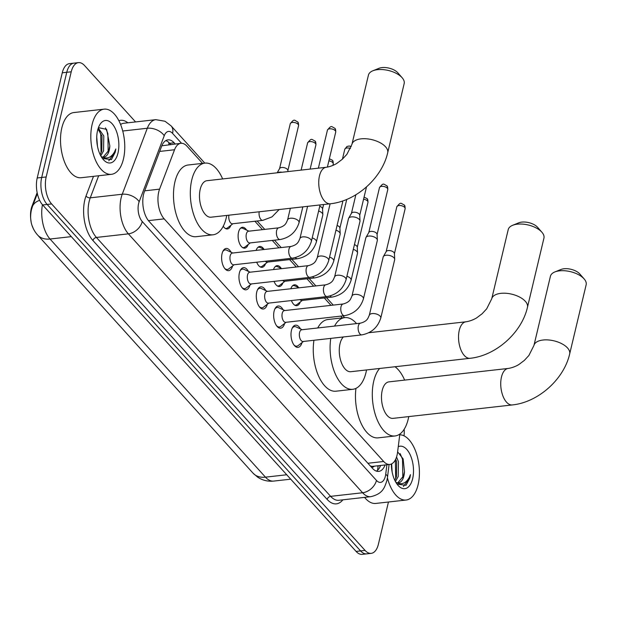 <?xml version="1.0" encoding="UTF-8"?>
<svg xmlns="http://www.w3.org/2000/svg" width="617" height="617" viewBox="0 0 617 617"><rect width="100%" height="100%" fill="white"/><g stroke="black" fill="none" stroke-linecap="round" stroke-linejoin="round"><path stroke-width="0.93" d="M290.854 288.741A10.497 5.345 -96.4 0 1 294.417 284.815A10.497 5.345 -96.4 0 1 298.605 287.591M273.508 269.567A10.497 5.345 -96.4 0 1 277.072 265.642A10.497 5.345 -96.4 0 1 281.259 268.418M256.155 250.394A10.497 5.345 -96.4 0 1 259.726 246.468A10.497 5.345 -96.4 0 1 263.914 249.237M248.188 244.509A10.497 5.345 -96.4 0 1 244.725 248.15A10.497 5.345 -96.4 0 1 239.373 243.044A10.497 5.345 -96.4 0 1 238.54 232.185A10.497 5.345 -96.4 0 1 242.381 227.295A10.497 5.345 -96.4 0 1 246.569 230.064M301.991 342.62A11.16 5.684 -96.4 0 1 298.026 347.363A11.16 5.684 -96.4 0 1 292.335 341.926A11.16 5.684 -96.4 0 1 291.448 330.38A11.16 5.684 -96.4 0 1 295.528 325.174A11.16 5.684 -96.4 0 1 300.448 328.915M284.638 323.447A11.16 5.684 -96.4 0 1 280.673 328.182A11.16 5.684 -96.4 0 1 274.989 322.753A11.16 5.684 -96.4 0 1 274.102 311.199A11.16 5.684 -96.4 0 1 278.182 306.001A11.16 5.684 -96.4 0 1 283.103 309.742M267.292 304.266A11.16 5.684 -96.4 0 1 263.328 309.009A11.16 5.684 -96.4 0 1 257.644 303.579A11.16 5.684 -96.4 0 1 256.749 292.026A11.16 5.684 -96.4 0 1 260.837 286.828A11.16 5.684 -96.4 0 1 265.75 290.568M249.947 285.093A11.16 5.684 -96.4 0 1 245.982 289.836A11.16 5.684 -96.4 0 1 240.291 284.406A11.16 5.684 -96.4 0 1 239.404 272.853A11.16 5.684 -96.4 0 1 243.484 267.647A11.16 5.684 -96.4 0 1 248.404 271.395M232.601 265.919A11.16 5.684 -96.4 0 1 228.637 270.662A11.16 5.684 -96.4 0 1 222.945 265.225A11.16 5.684 -96.4 0 1 222.058 253.68A11.16 5.684 -96.4 0 1 226.138 248.474A11.16 5.684 -96.4 0 1 231.059 252.214M202.553 163.382L187.059 146.26A19.675 10.019 83.6 0 0 180.904 143.314A19.675 10.019 83.6 0 0 174.542 149.754L159.579 189.149A19.675 10.019 83.6 0 0 158.746 191.872A19.675 10.019 83.6 0 0 164.184 218.865L383.674 461.485A19.675 10.019 83.6 0 0 389.828 464.431A19.675 10.019 83.6 0 0 397.572 452.222L399.831 434.044M37.143 192.658L31.991 206.217A17.708 9.016 83.6 0 0 31.243 208.669A17.708 9.016 83.6 0 0 31.074 221.295M389.828 464.431L373 466.321A19.675 10.019 -96.4 0 1 370.485 465.997L370.647 466.182A6.556 3.34 83.6 0 0 374.195 466.19M32.308 226.046A17.708 9.016 83.6 0 0 34.159 230.18M180.904 143.314L161.862 145.789A19.675 12.039 -159.2 0 0 161.831 145.759M342.327 317.894L340.738 316.135M330.982 305.353L324.295 297.957M313.637 286.18L306.942 278.776M296.291 266.999L289.597 259.603M278.946 247.826L272.251 240.429M262.495 229.647L254.906 221.256M230.843 225.336A10.497 5.345 -96.4 0 1 227.38 228.969A10.497 5.345 -96.4 0 1 223.238 226.269M265.541 263.69A10.497 5.345 -96.4 0 1 262.071 267.323A10.497 5.345 -96.4 0 1 256.718 262.21M282.887 282.864A10.497 5.345 -96.4 0 1 279.416 286.496A10.497 5.345 -96.4 0 1 274.064 281.383M300.232 302.037A10.497 5.345 -96.4 0 1 296.762 305.67A10.497 5.345 -96.4 0 1 291.409 300.556M388.455 502.007L378.406 544.194A19.675 10.019 -96.4 0 1 371.21 553.356L366.729 553.865A19.675 10.019 -96.4 0 1 360.575 550.912L47.139 204.443A19.675 10.019 -96.4 0 1 41.694 177.457L66.752 72.305A19.675 10.019 -96.4 0 1 73.94 63.135A19.675 10.019 -96.4 0 0 66.752 72.305L41.694 177.457A19.675 10.019 -96.4 0 0 47.139 204.443L360.575 550.912A19.675 10.019 -96.4 0 0 366.729 553.865L362.241 554.367A19.675 10.019 -96.4 0 1 356.086 551.421L42.65 204.952A19.675 10.019 -96.4 0 1 37.213 177.966L62.263 72.806A19.675 10.019 -96.4 0 1 69.451 63.644L78.428 62.633A19.675 10.019 -96.4 0 1 84.583 65.579L135.57 121.935M175.174 143.962L174.133 142.805A19.675 10.019 83.6 0 0 167.978 139.858A19.675 10.019 83.6 0 0 161.615 146.306L144.409 191.602A19.675 10.019 83.6 0 0 143.576 194.332A19.675 10.019 83.6 0 0 149.013 221.318L372.583 468.442A19.675 10.019 83.6 0 0 378.738 471.396A19.675 10.019 83.6 0 0 385.101 464.963M371.21 553.356A19.675 10.019 -96.4 0 1 365.056 550.41L51.62 203.942A19.675 10.019 -96.4 0 1 46.182 176.956L71.233 71.803A19.675 10.019 -96.4 0 1 78.428 62.633M404.174 429.27A19.675 10.019 -96.4 0 1 404.019 435.841M380.612 465.465A19.675 10.019 -96.4 0 1 376.439 471.141M165.796 140.614A19.675 10.019 -96.4 0 1 169.652 143.314L170.693 144.463M123.446 159.039A32.794 16.69 -96.4 0 1 111.453 174.318A32.794 16.69 -96.4 0 1 94.74 158.361A32.794 16.69 -96.4 0 1 92.134 124.433A32.794 16.69 -96.4 0 1 104.119 109.147A32.794 16.69 -96.4 0 1 120.839 125.104A32.794 16.69 -96.4 0 1 123.446 159.039M111.453 174.318L81.166 177.727A32.794 16.69 -96.4 0 1 64.453 161.77A32.794 16.69 -96.4 0 1 61.839 127.835A32.794 16.69 -96.4 0 1 73.832 112.556L104.119 109.147M103.162 157.111L108.908 150.232L109.834 145.897L106.633 129.377L98.427 127.634M97.579 130.449A21.379 10.882 -96.4 0 1 99.468 125.32A21.379 10.882 -96.4 0 1 113.667 125.737A21.379 10.882 -96.4 0 1 117.994 153.016A21.379 10.882 -96.4 0 1 103.324 159.587A21.379 10.882 -96.4 0 1 97.579 130.449M102.407 158.446L111.407 159.61L115.263 152.137L115.819 148.959L114.531 151.898C111.122 157.867 106.749 159.441 101.419 156.625A14.823 7.543 -96.4 0 0 103.833 157.096A14.823 7.543 -96.4 0 0 109.255 150.193A14.823 7.543 -96.4 0 0 109.834 145.897M100.147 154.589L101.782 151.034L102.013 136.156L97.98 128.968M100.779 155.854L103.563 150.833L103.795 135.956L98.273 128.058M97.478 146.237L96.738 137.005M101.049 152.931L100.756 134.398L99.075 130.002M108.176 152.129L107.882 133.596L105.492 127.889M108.769 160.782L115.063 152.16L115.819 148.959M399.739 434.8A32.794 16.69 -96.4 0 1 415.796 451.636A32.794 16.69 -96.4 0 1 418.095 484.746A32.794 16.69 -96.4 0 1 406.102 500.025A32.794 16.69 -96.4 0 1 387.414 477.874M406.102 500.025L375.815 503.433A32.794 16.69 -96.4 0 1 364.585 497.379M397.811 482.81L403.557 475.931L404.482 471.596L403.117 458.871L397.618 451.837M398.258 446.7A21.379 10.882 -96.4 0 1 410.313 455.084A21.379 10.882 -96.4 0 1 412.642 478.723A21.379 10.882 -96.4 0 1 397.973 485.286A21.379 10.882 -96.4 0 1 391.363 464.015M397.055 484.144L406.055 485.309L409.912 477.836L410.467 474.658L409.179 477.597C405.77 483.566 401.397 485.139 396.068 482.332A14.823 7.543 -96.4 0 0 398.482 482.795A14.823 7.543 -96.4 0 0 403.904 475.892A14.823 7.543 -96.4 0 0 404.482 471.596M394.787 480.288L396.43 476.733L396.662 461.855L395.721 459.117M395.428 481.553L398.212 476.532L398.443 461.655L396.546 456.989M392.127 471.936L391.656 463.876M395.698 478.63L395.343 459.889M402.824 477.828L402.531 459.303L400.14 453.588M403.418 486.481L409.711 477.859L410.467 474.658M326.2 167.284A18.363 9.348 83.6 0 0 319.483 175.845A18.363 9.348 83.6 0 0 324.557 201.034A18.363 9.348 83.6 0 0 330.303 203.78L211.045 217.199A18.363 9.348 83.6 0 1 201.69 208.268A18.363 9.348 83.6 0 1 200.224 189.265A18.363 9.348 83.6 0 1 206.942 180.704L326.2 167.284C332.147 166.405 336.836 163.443 337.098 163.196L342.304 159.279L346.901 154.327L351.96 144.285A18.363 9.132 13.4 0 1 366.321 138.779A18.363 9.132 13.4 0 1 385.525 146.777A18.363 9.132 13.4 0 1 387.684 152.792L404.166 83.611A18.363 9.132 -166.6 0 0 402.153 77.75A18.363 9.132 -166.6 0 0 402.006 77.595A18.363 9.132 -166.6 0 0 372.876 70.778L378.992 68.31A11.808 5.869 13.4 0 1 397.718 72.69A11.808 5.869 13.4 0 1 397.811 72.791A11.808 5.869 13.4 0 1 397.896 72.899M226.755 215.433A36.071 18.363 -96.4 0 1 226.215 217.994A36.071 18.363 -96.4 0 1 213.027 234.799A36.071 18.363 -96.4 0 1 194.64 217.246A36.071 18.363 -96.4 0 1 191.771 179.917A36.071 18.363 -96.4 0 1 204.96 163.112A36.071 18.363 -96.4 0 1 222.644 178.938M213.027 234.799L196.198 236.689A36.071 18.363 -96.4 0 1 177.812 219.135A36.071 18.363 -96.4 0 1 174.943 181.807A36.071 18.363 -96.4 0 1 188.131 165.001L204.96 163.112M372.876 70.778A18.363 9.132 -166.6 0 0 368.434 75.104L351.96 144.285M368.804 332.733L465.974 321.796C471.92 320.909 476.609 317.948 476.872 317.709L482.085 313.791L486.674 308.839L491.734 298.79A18.363 9.132 13.4 0 1 506.102 293.283A18.363 9.132 13.4 0 1 525.306 301.281A18.363 9.132 13.4 0 1 527.458 307.305L543.939 238.123A18.363 9.132 -166.6 0 0 541.927 232.262A18.363 9.132 -166.6 0 0 541.788 232.1A18.363 9.132 -166.6 0 0 512.658 225.29L518.766 222.822A11.808 5.869 13.4 0 1 537.492 227.195A11.808 5.869 13.4 0 1 537.584 227.303A11.808 5.869 13.4 0 1 537.677 227.403M343.361 336.967A18.363 9.348 83.6 0 0 340.006 343.769A18.363 9.348 83.6 0 0 341.463 362.773A18.363 9.348 83.6 0 0 350.826 371.712L470.085 358.292C495.921 355.677 521.704 332.717 527.458 307.305M366.529 369.945A36.071 18.363 -96.4 0 1 365.997 372.498A36.071 18.363 -96.4 0 1 352.808 389.304A36.071 18.363 -96.4 0 1 330.781 338.378M352.808 389.304L335.98 391.201A36.071 18.363 -96.4 0 1 313.953 340.275M334.568 326.077A36.071 18.363 -96.4 0 1 344.741 317.616A36.071 18.363 -96.4 0 1 356.533 323.601M317.74 327.966A36.071 18.363 -96.4 0 1 327.912 319.513L344.741 317.616M512.658 225.29A18.363 9.132 -166.6 0 0 508.215 229.617L491.734 298.79M508.184 368.449A18.363 9.348 83.6 0 0 501.474 377.01A18.363 9.348 83.6 0 0 506.549 402.199A18.363 9.348 83.6 0 0 512.295 404.945L393.037 418.365A18.363 9.348 83.6 0 1 383.674 409.433A18.363 9.348 83.6 0 1 382.216 390.43A18.363 9.348 83.6 0 1 388.926 381.869L508.184 368.449C514.131 367.57 518.82 364.608 519.082 364.362L524.296 360.451L528.885 355.492L533.944 345.451A18.363 9.132 13.4 0 1 548.312 339.944A18.363 9.132 13.4 0 1 567.509 347.942A18.363 9.132 13.4 0 1 569.668 353.965L586.15 284.784A18.363 9.132 -166.6 0 0 584.137 278.915A18.363 9.132 -166.6 0 0 583.99 278.761A18.363 9.132 -166.6 0 0 554.868 271.943L560.976 269.475A11.808 5.869 13.4 0 1 579.702 273.855A11.808 5.869 13.4 0 1 579.795 273.956A11.808 5.869 13.4 0 1 579.887 274.064M408.739 416.598A36.071 18.363 -96.4 0 1 408.207 419.159A36.071 18.363 -96.4 0 1 395.019 435.964A36.071 18.363 -96.4 0 1 376.632 418.411A36.071 18.363 -96.4 0 1 373.763 381.082A36.071 18.363 -96.4 0 1 379.648 368.465M395.019 435.964L378.19 437.854A36.071 18.363 -96.4 0 1 355.955 388.386M394.996 366.737A36.071 18.363 -96.4 0 1 404.636 380.103M554.868 271.943A18.363 9.132 -166.6 0 0 550.426 276.269L533.944 345.451M224.588 268.31A9.833 5.005 83.6 0 0 227.364 269.467A9.833 5.005 83.6 0 0 228.791 268.865L234.105 264.747M230.18 255.824A5.9 3.008 83.6 0 0 230.65 261.932A5.9 3.008 83.6 0 0 233.658 264.801L292.443 258.184A5.9 3.008 83.6 0 1 290.777 257.49A5.9 3.008 83.6 0 1 288.964 249.206A5.9 3.008 83.6 0 1 291.124 246.453L232.339 253.07A5.9 3.008 83.6 0 0 230.18 255.824M232.786 253.024L226.686 250.193A9.833 5.005 83.6 0 0 225.166 249.916A9.833 5.005 83.6 0 0 222.714 251.667M241.933 287.483A9.833 5.005 83.6 0 0 244.71 288.648A9.833 5.005 83.6 0 0 246.137 288.039L251.458 283.928M247.525 274.997A5.9 3.008 83.6 0 0 247.995 281.105A5.9 3.008 83.6 0 0 251.003 283.974L309.788 277.365A5.9 3.008 83.6 0 1 308.122 276.663A5.9 3.008 83.6 0 1 306.31 268.38A5.9 3.008 83.6 0 1 308.469 265.634L249.684 272.244A5.9 3.008 83.6 0 0 247.525 274.997M342.466 201.042A5.9 2.938 13.4 0 1 342.666 201.774A5.9 2.938 13.4 0 1 342.628 202.199L328.73 260.536C325.722 269.891 319.413 275.506 309.788 277.365M250.14 272.197L244.031 269.367A9.833 5.005 83.6 0 0 242.512 269.097A9.833 5.005 83.6 0 0 240.067 270.84M259.287 306.657A9.833 5.005 83.6 0 0 262.063 307.821A9.833 5.005 83.6 0 0 263.482 307.22L268.804 303.101M264.87 294.17A5.9 3.008 83.6 0 0 265.341 300.278A5.9 3.008 83.6 0 0 268.349 303.155L327.141 296.538A5.9 3.008 83.6 0 1 325.467 295.836A5.9 3.008 83.6 0 1 323.663 287.553A5.9 3.008 83.6 0 1 325.815 284.807L267.03 291.425A5.9 3.008 83.6 0 0 264.87 294.17M346.075 279.709A5.9 2.938 13.4 0 0 345.551 277.966A5.9 2.938 13.4 0 0 345.381 277.773A5.9 2.938 13.4 0 0 339.211 275.205A5.9 2.938 13.4 0 0 334.591 276.971L348.489 218.642A5.9 2.938 13.4 0 1 348.644 218.241A5.9 2.938 13.4 0 1 351.412 216.891A5.9 2.938 13.4 0 1 359.279 219.436A5.9 2.938 13.4 0 1 360.012 220.948A5.9 2.938 13.4 0 1 359.973 221.372L346.075 279.709C343.067 289.072 336.759 294.679 327.141 296.538M351.405 213.482A4.265 2.121 13.4 0 1 351.513 213.197A4.265 2.121 13.4 0 1 353.518 212.225A4.265 2.121 13.4 0 1 359.194 214.06A4.265 2.121 13.4 0 1 359.726 215.156L360.012 220.948M267.485 291.371L261.384 288.54A9.833 5.005 83.6 0 0 259.857 288.27A9.833 5.005 83.6 0 0 257.412 290.021M276.632 325.83A9.833 5.005 83.6 0 0 279.408 326.995A9.833 5.005 83.6 0 0 280.828 326.393L286.149 322.275M282.224 313.343A5.9 3.008 83.6 0 0 282.686 319.452A5.9 3.008 83.6 0 0 285.702 322.329L344.487 315.711A5.9 3.008 83.6 0 1 342.821 315.017A5.9 3.008 83.6 0 1 341.008 306.734A5.9 3.008 83.6 0 1 343.168 303.98L284.375 310.598A5.9 3.008 83.6 0 0 282.224 313.343M363.421 298.883A5.9 2.938 13.4 0 0 362.896 297.147A5.9 2.938 13.4 0 0 362.727 296.947A5.9 2.938 13.4 0 0 356.557 294.378A5.9 2.938 13.4 0 0 351.937 296.145L365.835 237.815A5.9 2.938 13.4 0 1 365.997 237.422A5.9 2.938 13.4 0 1 368.758 236.064A5.9 2.938 13.4 0 1 376.625 238.617A5.9 2.938 13.4 0 1 377.357 240.129A5.9 2.938 13.4 0 1 377.319 240.553L363.421 298.883C360.413 308.245 354.104 313.852 344.487 315.711M368.75 232.663A4.265 2.121 13.4 0 1 368.866 232.378A4.265 2.121 13.4 0 1 370.863 231.398A4.265 2.121 13.4 0 1 376.54 233.234A4.265 2.121 13.4 0 1 377.072 234.329L377.357 240.129M284.83 310.544L278.73 307.713A9.833 5.005 83.6 0 0 277.21 307.443A9.833 5.005 83.6 0 0 274.758 309.194M293.977 345.011A9.833 5.005 83.6 0 0 296.754 346.168A9.833 5.005 83.6 0 0 298.173 345.566L303.495 341.448M299.569 332.524A5.9 3.008 83.6 0 0 300.039 338.633A5.9 3.008 83.6 0 0 303.047 341.502L361.832 334.884A5.9 3.008 83.6 0 1 360.166 334.19A5.9 3.008 83.6 0 1 358.354 325.907A5.9 3.008 83.6 0 1 360.513 323.154L301.728 329.771A5.9 3.008 83.6 0 0 299.569 332.524M380.766 318.056A5.9 2.938 13.4 0 0 380.242 316.32A5.9 2.938 13.4 0 0 380.08 316.12A5.9 2.938 13.4 0 0 373.902 313.552A5.9 2.938 13.4 0 0 369.29 315.326L383.18 256.988A5.9 2.938 13.4 0 1 383.342 256.595A5.9 2.938 13.4 0 1 386.103 255.245A5.9 2.938 13.4 0 1 393.97 257.79A5.9 2.938 13.4 0 1 394.703 259.302A5.9 2.938 13.4 0 1 394.664 259.726L380.766 318.056C377.766 327.419 371.449 333.026 361.832 334.884M386.095 251.836A4.265 2.121 13.4 0 1 386.211 251.551A4.265 2.121 13.4 0 1 388.209 250.571A4.265 2.121 13.4 0 1 393.893 252.415A4.265 2.121 13.4 0 1 394.417 253.502L394.703 259.302M302.176 329.717L296.075 326.894A9.833 5.005 83.6 0 0 294.556 326.617A9.833 5.005 83.6 0 0 292.103 328.367M225.205 228.367A9.833 5.005 83.6 0 0 226.184 228.444A9.833 5.005 83.6 0 0 227.604 227.843L232.925 223.724M228.915 215.194A5.9 3.008 83.6 0 0 229.539 221.102A5.9 3.008 83.6 0 0 232.47 223.778L262.765 220.369A5.9 3.008 83.6 0 1 261.099 219.667A5.9 3.008 83.6 0 1 259.202 211.785M277.565 172.76A5.9 2.938 13.4 0 1 279.547 172.158A5.9 2.938 13.4 0 1 282.154 172.243M279.54 168.75A4.265 2.121 13.4 0 1 279.655 168.464A4.265 2.121 13.4 0 1 281.653 167.492A4.265 2.121 13.4 0 1 287.329 169.328A4.265 2.121 13.4 0 1 287.861 170.423L287.915 171.595M242.55 247.548A9.833 5.005 83.6 0 0 243.53 247.618A9.833 5.005 83.6 0 0 244.949 247.016L250.271 242.905M278.791 227.812L248.497 231.221A5.9 3.008 83.6 0 0 246.345 233.974A5.9 3.008 83.6 0 0 246.808 240.082A5.9 3.008 83.6 0 0 249.823 242.951L280.11 239.543A5.9 3.008 83.6 0 1 278.444 238.848A5.9 3.008 83.6 0 1 276.632 230.565A5.9 3.008 83.6 0 1 278.791 227.812C286.08 225.791 286.165 222.583 287.568 219.984A5.9 2.938 13.4 0 1 292.18 218.21A5.9 2.938 13.4 0 1 298.358 220.778A5.9 2.938 13.4 0 1 298.52 220.979A5.9 2.938 13.4 0 1 299.044 222.714L302.824 206.872M248.952 231.174L242.851 228.344A9.833 5.005 83.6 0 0 241.332 228.066A9.833 5.005 83.6 0 0 240.391 228.359M259.896 266.721A9.833 5.005 83.6 0 0 260.875 266.799A9.833 5.005 83.6 0 0 262.294 266.197L267.616 262.078M265.318 261.238A5.9 3.008 83.6 0 0 267.169 262.125L297.456 258.724A5.9 3.008 83.6 0 1 295.79 258.022A5.9 3.008 83.6 0 1 295.412 257.605M318.611 211.014A5.9 2.938 13.4 0 1 322.113 213.058A5.9 2.938 13.4 0 1 322.838 214.569A5.9 2.938 13.4 0 1 322.807 214.994L316.398 241.895C313.39 251.25 307.073 256.865 297.456 258.724M319.737 206.286A4.265 2.121 13.4 0 1 322.028 207.682A4.265 2.121 13.4 0 1 322.552 208.777L322.838 214.569M264.392 249.461L260.197 247.517A9.833 5.005 83.6 0 0 258.677 247.247A9.833 5.005 83.6 0 0 257.736 247.54M277.241 285.895A9.833 5.005 83.6 0 0 278.221 285.972A9.833 5.005 83.6 0 0 279.648 285.37L284.961 281.252M282.663 280.411A5.9 3.008 83.6 0 0 284.514 281.306L314.801 277.897A5.9 3.008 83.6 0 1 313.135 277.195A5.9 3.008 83.6 0 1 312.765 276.778M335.957 230.187A5.9 2.938 13.4 0 1 339.458 232.231A5.9 2.938 13.4 0 1 340.191 233.743A5.9 2.938 13.4 0 1 340.152 234.167L333.743 261.068C330.735 270.423 324.426 276.038 314.801 277.897M337.083 225.46A4.265 2.121 13.4 0 1 339.373 226.855A4.265 2.121 13.4 0 1 339.898 227.951L340.191 233.743M281.738 268.642L277.542 266.691A9.833 5.005 83.6 0 0 276.023 266.421A9.833 5.005 83.6 0 0 275.082 266.714M294.587 305.068A9.833 5.005 83.6 0 0 295.566 305.145A9.833 5.005 83.6 0 0 296.993 304.543L302.315 300.425M300.009 299.592A5.9 3.008 83.6 0 0 301.86 300.479L332.154 297.07A5.9 3.008 83.6 0 1 330.481 296.368A5.9 3.008 83.6 0 1 330.11 295.952M353.302 249.361A5.9 2.938 13.4 0 1 356.803 251.412A5.9 2.938 13.4 0 1 357.536 252.924A5.9 2.938 13.4 0 1 357.498 253.348L351.088 280.241C348.081 289.604 341.772 295.211 332.154 297.07M354.428 244.633A4.265 2.121 13.4 0 1 356.719 246.029A4.265 2.121 13.4 0 1 357.251 247.124L357.536 252.924M299.091 287.815L294.887 285.864A9.833 5.005 83.6 0 0 293.368 285.594A9.833 5.005 83.6 0 0 292.427 285.887M144.702 190.823L159.579 189.149M377.411 470.555L377.974 467.424A19.675 7.234 -172.9 0 0 377.697 465.796M31.991 206.217L32.578 206.155M168.819 142.473A19.675 13.821 137.9 0 1 168.85 144.671M148.435 220.631L164.184 218.865M159.672 151.427L174.542 149.754M367.886 463.259L383.674 461.485M39.642 200.332A22.952 14.044 -159.2 0 0 32.423 206.548L37.344 193.599M42.434 204.705A26.23 13.35 83.6 0 0 50.039 239.026L265.464 477.157A26.23 13.35 83.6 0 0 273.67 481.09C267.878 481.661 262.572 480.373 257.752 477.226L253.055 473.185A22.952 16.127 -42.1 0 0 265.464 477.157L286.735 474.766M71.31 236.635L50.039 239.026A22.952 16.127 137.9 0 1 37.629 235.054C31.428 227.974 29.354 219.567 31.413 209.842L32.423 206.548M356.086 551.421L365.056 550.41M42.65 204.952L51.62 203.942M37.213 177.966L46.182 176.956M62.263 72.806L71.233 71.803M181.521 143.283L172.583 133.395A13.119 6.679 83.6 0 0 164.238 135.725L139.172 201.713A13.119 6.679 83.6 0 0 138.617 203.525A13.119 6.679 83.6 0 0 142.242 221.518L376.455 480.419A13.119 6.679 83.6 0 0 385.355 476.27A13.119 6.679 83.6 0 0 385.718 474.242L386.905 464.755M376.455 480.419A13.119 9.216 -42.1 0 1 362.603 492.752L128.382 233.851A26.23 13.35 -96.4 0 1 121.133 197.864A26.23 13.35 -96.4 0 1 122.243 194.232L90.267 197.833A26.23 13.35 83.6 0 0 89.156 201.466A26.23 13.35 83.6 0 0 96.414 237.445L330.627 496.346A26.23 13.35 83.6 0 0 338.833 500.279L370.809 496.677A26.23 13.35 -96.4 0 1 362.603 492.752L330.627 496.346A3.278 2.306 137.9 0 0 327.164 499.431L92.943 240.53A3.278 2.306 137.9 0 1 96.414 237.445L128.382 233.851A13.119 9.216 -42.1 0 0 142.242 221.518M370.809 496.677C383.18 493.731 384.576 487.33 386.898 480.574L387.515 477.134A13.119 4.828 -172.9 0 0 385.718 474.242M92.943 240.53A29.508 15.024 -96.4 0 1 84.791 200.047A29.508 15.024 -96.4 0 1 86.033 195.959L93.491 176.346M118.88 120.731A29.508 15.024 -96.4 0 1 127.85 122.806M342.867 499.824A29.508 15.024 -96.4 0 1 327.164 499.431M139.172 201.713A13.119 8.021 -159.2 0 0 122.243 194.232L147.309 128.251L122.737 131.012M164.238 135.725A13.119 8.021 -159.2 0 0 147.309 128.251A26.23 13.35 -96.4 0 1 155.792 119.659L123.816 123.261A26.23 13.35 83.6 0 0 120.585 124.464M98.651 175.76L90.267 197.833A3.278 2.005 20.8 0 1 86.033 195.959M172.583 133.395A13.119 9.216 -42.1 0 0 171.086 125.86L164.986 121.248L155.792 119.659M380.087 465.526L379.887 467.108M169.652 143.314L174.133 142.805M465.974 321.796A18.363 9.348 83.6 0 0 459.264 330.35A18.363 9.348 83.6 0 0 464.339 355.539A18.363 9.348 83.6 0 0 470.085 358.292M335.733 132.061C335.748 129.763 335.417 128.483 334.746 128.213C331.213 126.578 331.653 124.811 327.442 130.087A4.265 2.121 13.4 0 1 330.774 128.806A4.265 2.121 13.4 0 1 335.232 130.665A4.265 2.121 13.4 0 1 335.733 132.061L327.38 167.114M334.746 128.213A4.265 2.992 137.9 0 1 335.232 130.665M291.124 246.453C298.42 244.432 298.497 241.224 299.901 238.625A5.9 2.938 13.4 0 1 304.513 236.851A5.9 2.938 13.4 0 1 310.69 239.419A5.9 2.938 13.4 0 1 310.852 239.62A5.9 2.938 13.4 0 1 311.384 241.355C308.377 250.718 302.06 256.325 292.443 258.184M351.235 146.653L349.268 145.998L346.947 146.476L344.787 149.26A4.265 2.121 13.4 0 1 350.464 148.504M308.469 265.634C315.765 263.606 315.842 260.397 317.246 257.798A5.9 2.938 13.4 0 1 321.866 256.024A5.9 2.938 13.4 0 1 328.036 258.6A5.9 2.938 13.4 0 1 328.205 258.793A5.9 2.938 13.4 0 1 328.73 260.536M387.777 189.589C387.784 187.29 387.461 186.01 386.79 185.74C383.25 184.105 383.697 182.339 379.486 187.607A4.265 2.121 13.4 0 1 382.818 186.334A4.265 2.121 13.4 0 1 387.275 188.185A4.265 2.121 13.4 0 1 387.777 189.589L377.08 234.491M386.79 185.74A4.265 2.992 137.9 0 1 387.275 188.185M405.122 208.762C405.13 206.464 404.806 205.183 404.135 204.913C400.603 203.278 401.042 201.512 396.831 206.788A4.265 2.121 13.4 0 1 400.163 205.507A4.265 2.121 13.4 0 1 404.621 207.358A4.265 2.121 13.4 0 1 405.122 208.762L394.425 253.664M404.135 204.913A4.265 2.992 137.9 0 1 404.621 207.358M298.566 125.675C298.574 123.385 298.25 122.104 297.579 121.834C294.039 120.199 294.486 118.425 290.275 123.701A4.265 2.121 13.4 0 1 293.607 122.421A4.265 2.121 13.4 0 1 298.065 124.279A4.265 2.121 13.4 0 1 298.566 125.675L287.869 170.577M297.579 121.834A4.265 2.992 137.9 0 1 298.065 124.279M315.912 144.856C315.919 142.558 315.596 141.278 314.925 141.008C311.392 139.373 311.832 137.606 307.621 142.874A4.265 2.121 13.4 0 1 310.953 141.601A4.265 2.121 13.4 0 1 315.41 143.452A4.265 2.121 13.4 0 1 315.912 144.856L310.135 169.097M314.925 141.008A4.265 2.992 137.9 0 1 315.41 143.452M328.876 160.836A4.265 2.121 13.4 0 1 332.756 162.633A4.265 2.121 13.4 0 1 333.257 164.029L332.933 165.387M329.37 158.785L332.27 160.181A4.265 2.992 137.9 0 1 332.756 162.633M312.202 237.907A5.9 2.938 13.4 0 1 315.703 239.959A5.9 2.938 13.4 0 1 315.865 240.152A5.9 2.938 13.4 0 1 316.398 241.895M329.547 257.088A5.9 2.938 13.4 0 1 333.049 259.132A5.9 2.938 13.4 0 1 333.219 259.325A5.9 2.938 13.4 0 1 333.743 261.068M363.575 199.191A4.265 2.121 13.4 0 1 367.454 200.98A4.265 2.121 13.4 0 1 367.956 202.376L357.258 247.278M364.061 197.139L366.968 198.535A4.265 2.992 137.9 0 1 367.454 200.98M346.901 276.262A5.9 2.938 13.4 0 1 350.394 278.306A5.9 2.938 13.4 0 1 350.564 278.506A5.9 2.938 13.4 0 1 351.088 280.241M377.974 467.424L378.182 465.742M253.055 473.185L37.629 235.054M273.67 481.09L290.723 479.17M344.579 317.639L342.99 315.881M333.234 305.099L326.547 297.702M315.889 285.926L309.202 278.529M298.543 266.745L291.849 259.348M281.198 247.571L274.503 240.175M264.755 229.393L257.158 221.002M204.805 163.127L171.086 125.86M387.515 477.134L389.088 464.516M397.811 72.791L402.153 77.75M330.303 203.78C356.14 201.165 381.923 178.213 387.684 152.792M537.584 227.303L541.927 232.262M579.795 273.956L584.137 278.915M512.295 404.945C538.132 402.338 563.915 379.378 569.668 353.965M227.364 269.467L225.822 269.644M311.384 241.355L320.061 204.937M225.166 249.916L223.616 250.093M299.901 238.625L307.59 206.34M327.442 130.087L318.372 168.171M244.71 288.648L243.167 288.818M242.512 269.097L240.969 269.267M317.246 257.798L330.11 203.803M342.628 200.988L342.666 201.774M344.787 149.26L342.427 159.171M262.063 307.821L260.513 307.991M351.513 213.197L348.644 218.241M366.498 186.92L359.734 215.31M259.857 288.27L258.315 288.44M334.591 276.971C333.188 279.57 333.111 282.779 325.815 284.807M355.862 194.771L351.435 213.335M279.408 326.995L277.858 327.172M368.866 232.378L365.997 237.422M277.21 307.443L275.66 307.621M351.937 296.145C350.541 298.751 350.456 301.952 343.168 303.98M379.486 187.607L368.789 232.509M296.754 346.168L295.204 346.345M386.211 251.551L383.342 256.595M294.556 326.617L293.006 326.794M369.29 315.326C367.886 317.925 367.801 321.133 360.513 323.154M396.831 206.788L386.134 251.69M226.184 228.444L225.46 228.529M279.655 168.464L277.187 172.799M279.162 209.533L271.989 216.891L262.765 220.369M290.275 123.701L279.578 168.603M243.53 247.618L242.805 247.702M241.332 228.066L240.607 228.151M299.044 222.714C296.044 232.077 289.728 237.684 280.11 239.543M287.568 219.984L290.352 208.276M307.621 142.874L301.135 170.107M260.875 266.799L260.15 266.876M323.609 204.535L322.56 208.932M258.677 247.247L257.952 247.324M333.257 164.029C333.273 161.739 332.941 160.451 332.27 160.181M278.221 285.972L277.496 286.057M346.739 199.43L339.905 228.105M276.023 266.421L275.298 266.505M295.566 305.145L294.841 305.23M293.368 285.594L292.643 285.679M367.956 202.376C367.963 200.085 367.639 198.805 366.968 198.535"/></g></svg>

